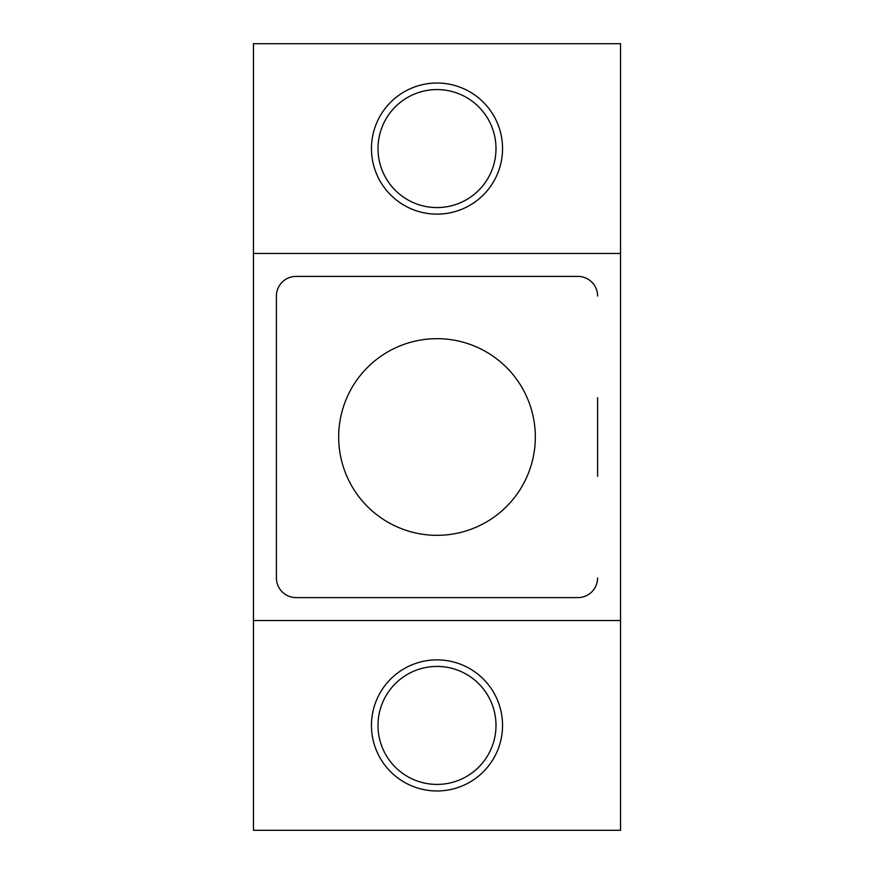 <?xml version="1.0" encoding="UTF-8"?>
<svg xmlns="http://www.w3.org/2000/svg" width="874" height="874" viewBox="0 0 874 874"><rect width="100%" height="100%" fill="white"/><g stroke="black" fill="none" stroke-linecap="round" stroke-linejoin="round"><path stroke-width="1.31" d="M437 89.585A58.995 58.995 0 0 1 495.995 148.58A58.995 58.995 0 0 1 437 207.575A58.995 58.995 0 0 1 378.005 148.58A58.995 58.995 0 0 1 437 89.585M437 666.425A58.995 58.995 0 0 1 495.995 725.42A58.995 58.995 0 0 1 437 784.415A58.995 58.995 0 0 1 378.005 725.42A58.995 58.995 0 0 1 437 666.425M437 83.03A65.55 65.55 0 0 0 371.45 148.58A65.55 65.55 0 0 0 437 214.13A65.55 65.55 0 0 0 502.55 148.58A65.55 65.55 0 0 0 437 83.03M437 659.87A65.55 65.55 0 0 0 371.45 725.42A65.55 65.55 0 0 0 437 790.97A65.55 65.55 0 0 0 502.55 725.42A65.55 65.55 0 0 0 437 659.87M620.54 43.7L253.46 43.7L253.46 253.46L620.54 253.46L620.54 43.7M253.46 620.54L620.54 620.54L620.54 830.3L253.46 830.3L253.46 253.46M620.54 620.54L620.54 253.46M597.597 397.67L597.597 476.33M276.403 296.067L276.403 577.933L276.403 296.067A19.665 19.665 0 0 1 296.067 276.403L577.933 276.403L296.067 276.403M296.067 597.597L577.933 597.597L296.067 597.597A19.665 19.665 0 0 1 276.403 577.933M597.597 577.933A19.665 19.665 0 0 1 577.933 597.597M577.933 276.403A19.665 19.665 0 0 1 597.597 296.067M437 535.325A98.325 98.325 0 0 1 338.675 437A98.325 98.325 0 0 1 437 338.675A98.325 98.325 0 0 1 535.325 437A98.325 98.325 0 0 1 437 535.325"/></g></svg>
